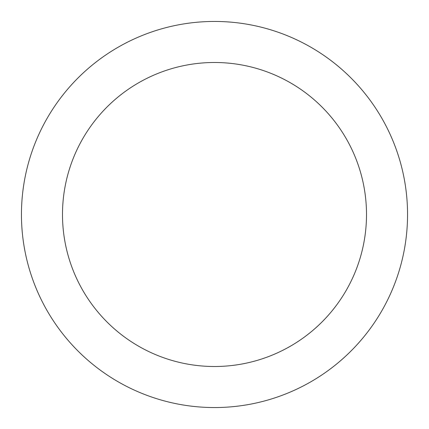 <?xml version="1.0" encoding="UTF-8"?>
<svg xmlns="http://www.w3.org/2000/svg" width="429" height="429" viewBox="0 0 429 429"><rect width="100%" height="100%" fill="white"/><g stroke="black" fill="none" stroke-linecap="round" stroke-linejoin="round"><path stroke-width="0.64" d="M407.55 214.5A193.05 193.05 0 0 1 214.5 407.55A193.05 193.05 0 0 1 21.45 214.5A193.05 193.05 0 0 1 214.5 21.45A193.05 193.05 0 0 1 407.55 214.5M62.495 214.5A152.005 152.005 0 0 1 214.5 62.495A152.005 152.005 0 0 1 366.505 214.5A152.005 152.005 0 0 1 214.5 366.505A152.005 152.005 0 0 1 62.495 214.5"/></g></svg>
